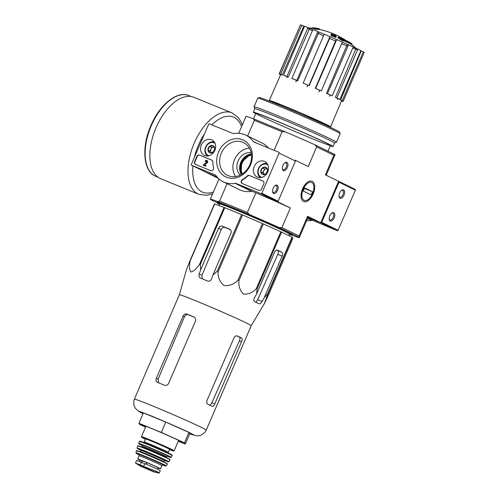 <?xml version="1.0" encoding="UTF-8"?>
<svg xmlns="http://www.w3.org/2000/svg" width="498" height="498" viewBox="0 0 498 498"><rect width="100%" height="100%" fill="white"/><g stroke="black" fill="none" stroke-linecap="round" stroke-linejoin="round"><path stroke-width="0.75" d="M264.245 303.817L268.422 295.077L292.892 238.268L292.289 237.322L267.818 294.137L264.245 303.817L251.21 325.711A39.118 1.139 -156.7 0 0 245.838 322.729A39.118 1.139 -156.7 0 0 205.674 304.907A39.118 1.139 -156.7 0 0 179.355 294.76A39.118 1.139 -156.7 0 0 179.355 294.766L186.271 270.352L189.987 260.728A43.743 1.27 -156.7 0 1 190.217 260.796C189.035 265.944 189.234 269.673 190.821 271.97C193.672 271.354 196.598 268.777 199.605 264.233A43.743 1.27 -156.7 0 1 200.289 264.5L200.675 269.798L199.225 273.956C198.671 275.954 199.1 277.349 200.507 278.133A42.1 1.226 23.3 0 1 207.548 281.015C209.347 281.538 210.685 280.872 211.557 278.998L213.001 274.84L217.153 271.398A43.743 1.27 -156.7 0 1 218.112 271.802C217.919 277.43 219.855 281.999 223.919 285.503C229.248 286.095 233.917 284.358 237.932 280.306A43.743 1.27 -156.7 0 1 238.903 280.735C238.486 286.3 240.03 290.757 243.541 294.106C248.309 294.536 252.586 292.687 256.37 288.572A43.743 1.27 -156.7 0 1 257.099 288.908L256.619 293.957L254.428 297.798C253.557 299.659 253.669 300.966 254.771 301.713A42.1 1.226 23.3 0 1 259.128 303.83L259.178 303.848M267.818 294.137A43.743 1.27 -156.7 0 0 267.532 293.982L264.245 297.667L282.129 256.146A3.38 1.811 112.2 0 0 281.831 252.249L277.473 250.133A3.38 1.811 112.2 0 0 277.417 250.108A3.38 1.811 112.2 0 0 274.498 252.442L256.619 293.957M259.128 303.83C260.012 304.048 260.989 303.276 262.06 301.502L264.245 297.667M276.751 250.064A37.73 1.096 -156.7 0 1 277.977 250.675C278.656 251.235 278.6 252.474 277.797 254.378L257.659 299.703L256.221 301.856M292.289 237.322A43.743 1.27 -156.7 0 0 292.002 237.166L281.569 232.099A43.743 1.27 -156.7 0 0 280.841 231.763L263.374 223.919A43.743 1.27 -156.7 0 0 262.396 223.496L242.576 214.987A43.743 1.27 -156.7 0 0 241.617 214.588L224.754 207.691A43.743 1.27 -156.7 0 0 224.069 207.423L214.682 203.981A43.743 1.27 -156.7 0 0 214.457 203.919L189.987 260.728M213.001 274.84L230.885 233.325A3.38 2.851 -64.1 0 0 229.721 229.198A3.38 2.851 -64.1 0 0 229.578 229.136L222.531 226.26A3.38 2.851 -64.1 0 0 218.554 228.283L200.675 269.798M202.281 278.849L201.951 275.282L221.23 229.584C222.158 227.735 223.384 227.013 224.915 227.418A37.73 1.096 -156.7 0 1 230.325 229.622M292.002 237.166L267.532 293.982M281.569 232.099L257.099 288.908M280.841 231.763L256.37 288.572M263.374 223.919L238.903 280.735M262.396 223.496L237.932 280.306M242.576 214.987L218.112 271.802M241.617 214.588L217.153 271.398M224.754 207.691L200.289 264.5M224.069 207.423L199.605 264.233M214.682 203.981L190.217 260.796M292.027 234.633A41.147 1.195 -156.7 0 0 292.625 234.639A41.147 1.195 -156.7 0 0 286.973 231.545A41.147 1.195 -156.7 0 0 245.253 213.02A41.147 1.195 -156.7 0 0 217.072 202.101A41.147 1.195 -156.7 0 0 217.477 202.53M251.471 155.077A12.4 10.458 -64.1 0 0 242.333 173.889M351.775 44.608L352.03 44.017A20.294 0.591 -156.7 0 0 351.943 43.911A20.294 0.591 -156.7 0 0 341.522 38.912A77.719 71.793 117.3 0 1 343.72 40.494A75.708 70.15 109.2 0 0 341.56 39.467A77.383 71.482 -62.7 0 0 338.167 37.201A78.049 29.805 -67.4 0 1 339.916 37.269A77.24 71.563 -70.8 0 1 342.033 38.271A77.756 29.693 112.6 0 0 340.757 38.134A18.488 0.535 -156.7 0 1 350.455 42.772A78.914 78.914 0 0 1 351.943 43.911M356.313 48.468A78.914 78.914 0 0 0 351.675 44.534A20.294 0.591 -156.7 0 0 343.664 40.618M341.877 38.632L342.033 38.271M343.72 40.494L343.452 41.116A75.708 70.15 109.2 0 0 341.292 40.089A77.383 71.482 -62.7 0 0 337.899 37.823L338.167 37.201M341.292 40.089L341.56 39.467M312.327 28.268L312.545 27.751A75.708 4.009 -66.6 0 1 312.725 27.676L312.464 28.28M315.919 28.367L316.012 28.143A77.383 57.058 -64.9 0 0 314.531 27.9A77.383 57.058 -64.9 0 0 312.725 27.676M314.686 28.585A77.383 57.058 -64.9 0 0 314.263 28.523A78.914 78.914 0 0 0 308.723 27.919M318.888 28.747L318.919 28.685A78.049 52.67 111.8 0 0 317.238 28.342A78.049 52.67 111.8 0 0 316.012 28.143M317.998 28.548A77.707 65.537 115.9 0 1 319.504 28.896A78.317 42.019 112.2 0 0 316.292 28.691A76.493 64.516 -64.1 0 0 314.786 28.349A78.074 41.888 -67.8 0 1 317.998 28.548M316.292 28.691L316.031 29.314A78.317 42.019 112.2 0 1 319.237 29.513L319.504 28.896M316.031 29.314A76.493 64.516 -64.1 0 0 314.518 28.971L314.786 28.349M334.65 35.09A77.707 65.537 115.9 0 1 335.957 35.893A78.074 41.888 112.2 0 0 334.886 35.781A77.346 65.232 115.9 0 1 336.262 36.678A77.769 41.72 112.2 0 0 335.235 36.615A76.953 64.902 -64.1 0 0 333.859 35.713A78.074 41.888 112.2 0 0 332.751 35.694A76.493 64.516 -64.1 0 0 331.444 34.885A78.317 42.019 -67.8 0 1 332.552 34.91A76.953 64.902 -64.1 0 0 331.139 34.094A78.528 42.131 -67.8 0 1 332.166 34.163A77.346 65.232 115.9 0 1 333.579 34.972A78.317 42.019 -67.8 0 1 334.65 35.09M335.764 36.348L335.957 35.893M331.388 35.009A76.953 64.902 -64.1 0 0 330.871 34.717L331.139 34.094M336.262 36.678L335.994 37.3A77.769 41.72 112.2 0 0 334.967 37.238A76.953 64.902 -64.1 0 0 333.592 36.335A78.074 41.888 112.2 0 0 332.483 36.317A76.493 64.516 -64.1 0 0 331.176 35.507L331.444 34.885M332.483 36.317L332.751 35.694M333.592 36.335L333.859 35.713M334.967 37.238L335.235 36.615M338.59 181.297L320.762 222.693L308.007 217.477L320.936 222.768A0.679 0.573 -64.1 0 0 321.733 222.363L339.026 182.206A0.679 0.573 -64.1 0 0 338.771 181.365L325.393 174.885L333.865 155.22L316.672 146.866L308.2 166.531L295.308 160.263M291.697 235.112L292.027 235.249A48.474 1.407 23.3 0 0 299.354 237.577L308.268 216.879A48.474 1.407 23.3 0 0 307.565 216.281L320.762 222.693M217.346 202.829L210.623 199.561A48.474 1.407 23.3 0 1 210.312 199.225A48.474 1.407 23.3 0 1 217.638 201.553L249.529 214.601A48.474 1.407 23.3 0 1 279.31 227.648L299.043 237.241A48.474 1.407 23.3 0 1 299.354 237.577M217.638 201.553L219.587 201.092L247.382 212.459L249.529 214.601M219.587 201.092L227.088 183.687M247.382 212.459L255.848 192.794L277.174 201.516L290.371 207.927L281.905 227.592L299.099 235.946L307.565 216.281M247.618 136.004L254.36 120.367L282.148 131.733L274.137 150.328M207.909 173.186A0.679 0.573 115.9 0 0 207.965 173.211L216.954 176.89L206.763 172.632M206.732 172.706L218.273 178.315M313.186 193.983A10.968 5.883 112.2 0 0 314.014 183.289A10.968 5.883 112.2 0 0 307.627 182.156A10.968 5.883 112.2 0 0 301.215 197.824A10.968 5.883 112.2 0 0 306.338 201.578A10.968 5.883 112.2 0 0 313.186 193.983M238.704 133.302L245.968 116.426A48.474 1.407 23.3 0 1 253.295 118.754L285.192 131.802A48.474 1.407 23.3 0 1 314.966 144.85L334.7 154.442A48.474 1.407 23.3 0 1 335.011 154.778L326.19 175.271M285.192 131.802L282.148 131.733M254.36 120.367L253.295 118.754M334.7 154.442L333.865 155.22M316.672 146.866L314.966 144.85M299.099 235.946L299.043 237.241M255.848 192.794A48.474 1.407 23.3 0 1 290.371 207.927M279.31 227.648L281.905 227.592M307.621 28.355A27.539 0.803 -156.7 0 0 312.408 30.752M317.245 32.992A27.539 0.803 -156.7 0 0 323.526 35.812M329.222 38.309A27.539 0.803 -156.7 0 0 336.007 41.222M341.69 43.612A27.539 0.803 -156.7 0 0 347.946 46.183M352.758 48.076A27.539 0.803 -156.7 0 0 357.452 49.532M280.635 74.712L280.081 74.482A34.947 1.015 23.3 0 1 279.154 73.885L300.344 25.099M300.431 24.9A34.947 1.015 23.3 0 1 301.757 25.28L303.78 26.164L282.347 74.843A33.136 0.965 23.3 0 0 281.021 74.463L279.39 73.754L300.431 24.9M304.515 26.413A32.694 0.952 -156.7 0 0 303.78 26.164M304.571 26.276A34.947 1.015 23.3 0 1 307.963 27.571L309.65 28.342L288.28 77.041A33.136 0.965 23.3 0 0 284.893 75.746L283.536 75.13L304.571 26.276M312.893 29.625A32.694 0.952 -156.7 0 0 309.65 28.342M312.925 29.55A34.947 1.015 23.3 0 1 317.855 31.567L318.95 32.096L297.698 80.844A33.136 0.965 23.3 0 0 292.768 78.827L291.884 78.398L312.925 29.55M324.186 34.281A32.694 0.952 -156.7 0 0 318.95 32.096M324.21 34.219A34.947 1.015 23.3 0 1 329.937 36.647L330.274 36.864L309.165 85.668A33.136 0.965 23.3 0 0 303.444 83.241L303.176 83.066L324.21 34.219M315.296 88.314L315.682 88.426A34.947 1.015 23.3 0 1 321.322 90.897L320.942 90.792A33.136 0.965 23.3 0 0 315.296 88.314L336.243 39.442A32.694 0.952 -156.7 0 0 330.274 36.864M336.243 39.442L336.716 39.572A34.947 1.015 23.3 0 1 342.363 42.05L321.322 90.897M326.52 93.282L327.497 93.655A34.947 1.015 23.3 0 1 332.203 95.797L331.226 95.423A33.136 0.965 23.3 0 0 326.52 93.282L347.324 44.334A32.694 0.952 -156.7 0 0 342.338 42.112M347.324 44.334L348.538 44.801A34.947 1.015 23.3 0 1 353.244 46.943L332.203 95.797M335.409 97.371L336.835 97.957A34.947 1.015 23.3 0 1 339.885 99.438L338.459 98.859A33.136 0.965 23.3 0 0 337.053 98.162A33.136 0.965 23.3 0 0 335.409 97.371L356.101 48.381A32.694 0.952 -156.7 0 0 353.207 47.024M356.101 48.381L357.869 49.103A34.947 1.015 23.3 0 1 360.925 50.591L339.885 99.438M340.607 99.98L342.263 100.677A34.947 1.015 23.3 0 1 343.19 101.281L341.541 100.577A33.136 0.965 23.3 0 0 340.607 99.98L361.243 50.958A32.694 0.952 -156.7 0 0 360.857 50.74M361.243 50.958L363.297 51.829A34.947 1.015 23.3 0 1 364.231 52.427L343.19 101.281M327.298 125.907A33.372 0.971 -156.7 0 0 330.591 126.859A33.372 0.971 -156.7 0 0 326.003 124.319A33.372 0.971 -156.7 0 0 291.747 109.118A33.372 0.971 -156.7 0 0 269.294 100.459A33.372 0.971 -156.7 0 0 272.244 102.202M281.737 75.179L281.961 74.675M286.935 77.788L287.433 76.655M295.824 81.884L296.515 80.29M307.048 86.845L307.826 85.04M318.901 91.918L319.654 90.163M329.576 96.332L330.199 94.875M337.451 99.413L337.862 98.448M341.323 100.696L341.472 100.347M341.56 100.795L343.041 101.212M342.954 101.411A34.947 1.015 23.3 0 1 341.628 101.032L341.485 100.969M342.263 100.677L363.297 51.829M336.835 97.957L357.869 49.103M327.497 93.655L348.538 44.801M315.682 88.426L336.716 39.572M303.176 83.066A34.947 1.015 23.3 0 1 308.897 85.5L329.937 36.647M291.884 78.398A34.947 1.015 23.3 0 1 296.82 80.415L317.855 31.567M296.82 80.415L297.698 80.844M283.536 75.13A34.947 1.015 23.3 0 1 286.923 76.424L307.963 27.571M286.923 76.424L288.28 77.041M279.39 73.754A34.947 1.015 23.3 0 1 280.723 74.127L301.757 25.28M280.723 74.127L282.347 74.843M279.154 73.885L280.71 74.544M288.772 235.598L289.463 234.054A37.997 1.102 -156.7 0 0 284.246 231.159A37.997 1.102 -156.7 0 0 245.221 213.847A37.997 1.102 -156.7 0 0 219.662 203.993L219.008 205.568M289.294 234.434A40.587 1.177 -156.7 0 0 291.84 235.075A40.587 1.177 -156.7 0 0 286.263 231.987A40.587 1.177 -156.7 0 0 244.593 213.493A40.587 1.177 -156.7 0 0 217.29 202.966A40.587 1.177 -156.7 0 0 219.506 204.373M178.321 441.091A22.547 0.654 -156.7 0 0 182.828 442.573A22.547 0.654 -156.7 0 0 179.734 440.879A22.547 0.654 -156.7 0 0 156.87 430.726A22.547 0.654 -156.7 0 0 141.426 424.744A22.547 0.654 -156.7 0 0 145.603 426.998M145.547 427.128L139.751 424.526L138.948 423.281L161.321 432.426L184.49 442.822L185.293 444.073L178.272 441.203M185.293 444.073L189.75 433.727L188.947 432.476L184.49 442.822M161.321 432.426L165.778 422.074L188.947 432.476M138.948 423.281L143.405 412.929L165.778 422.074M236.693 335.808A36.46 1.058 -156.7 0 1 239.544 337.208C240.21 337.762 240.148 338.995 239.345 340.906L211.88 402.708L210.411 404.899M239.345 340.906L241.505 341.784L214.763 403.884C213.903 405.752 213.057 406.58 212.216 406.368L212.26 406.393M241.505 341.784C242.277 339.873 242.321 338.628 241.63 338.061A39.118 1.139 -156.7 0 0 239.656 337.084A39.118 1.139 -156.7 0 0 237.272 335.945L237.204 335.913M237.141 335.889L237.272 335.945C235.984 335.546 234.851 336.262 233.879 338.08L207.131 400.18C206.477 402.141 206.72 403.498 207.853 404.252A39.118 1.139 23.3 0 1 210.237 405.391A39.118 1.139 23.3 0 1 212.216 406.368M186.8 314.026C185.262 313.616 184.023 314.331 183.083 316.174L156.341 378.275C155.65 380.217 155.999 381.568 157.38 382.333A39.118 1.139 23.3 0 1 164.427 385.215C166.239 385.757 167.652 385.122 168.666 383.317L195.409 321.216C196.025 319.243 195.502 317.805 193.84 316.902A39.118 1.139 -156.7 0 0 186.8 314.026L188.095 314.655C186.563 314.25 185.343 314.973 184.416 316.828L158.121 379.14L158.538 382.8M194.438 317.245A36.46 1.058 -156.7 0 0 188.095 314.655M212.677 193.734L206.602 195.341L198.783 194.288L160.655 178.701A43.967 23.587 -67.8 0 1 156.048 127.681A43.967 23.587 -67.8 0 1 193.934 97.309L232.068 112.903L238.337 117.584L241.337 122.464L242.302 124.936M207.934 173.198L191.593 165.261A0.679 0.573 115.9 0 1 191.357 164.433L208.65 124.276A0.679 0.573 115.9 0 1 209.446 123.871L232.983 133.495A2.253 1.899 115.9 0 0 233.923 133.589A25.927 21.868 115.9 0 1 245.856 135.151A25.927 21.868 115.9 0 1 253.165 141.457A2.253 1.899 115.9 0 0 253.799 142.005A2.253 1.899 115.9 0 0 253.893 142.048L278.836 152.245A0.679 0.573 115.9 0 1 279.098 153.085L261.805 193.243A0.679 0.573 115.9 0 1 261.008 193.647L236.064 183.445A2.253 1.899 115.9 0 0 235.124 183.351A25.927 21.868 115.9 0 1 223.191 181.795A25.927 21.868 115.9 0 1 215.883 175.483A2.253 1.899 115.9 0 0 215.248 174.935A2.253 1.899 115.9 0 0 215.155 174.898L191.618 165.274L207.965 173.211M245.856 135.151L262.203 143.094A25.927 21.868 115.9 0 1 268.441 147.993M295.208 160.2L295.183 160.188A0.679 0.573 115.9 0 1 295.445 161.028L278.152 201.186A0.679 0.573 115.9 0 1 277.355 201.59L252.411 191.388L236.064 183.445M273.178 188.256A4.507 2.422 112.2 0 0 272.611 191.954A4.507 2.422 112.2 0 0 275.824 192.838A4.507 2.422 112.2 0 0 278.158 187.124A4.507 2.422 112.2 0 0 275.251 185.511A4.507 2.422 112.2 0 0 273.178 188.256M282.982 165.485A4.507 2.422 112.2 0 0 282.422 169.183A4.507 2.422 112.2 0 0 285.628 170.067A4.507 2.422 112.2 0 0 287.962 164.359A4.507 2.422 112.2 0 0 285.055 162.74A4.507 2.422 112.2 0 0 282.982 165.485M223.191 181.795L239.538 189.732A25.927 21.868 115.9 0 0 251.465 191.294A2.253 1.899 115.9 0 1 252.411 191.388M241.387 174.481A12.855 10.838 115.9 0 1 241.119 161.676A12.855 10.838 115.9 0 1 251.347 153.969M196.866 156.459L194.637 161.632A2.253 1.899 115.9 0 0 195.409 164.384A2.253 1.899 115.9 0 0 195.502 164.427L210.747 170.658A2.253 1.899 115.9 0 0 212.883 170.092A2.253 1.899 115.9 0 0 213.549 167.745A24.8 20.916 115.9 0 1 212.814 161.869A2.253 1.899 115.9 0 0 211.824 160.144A2.253 1.899 115.9 0 0 211.731 160.107L199.517 155.108A2.253 1.899 115.9 0 0 196.866 156.459L197.189 156.621A2.253 1.899 115.9 0 1 199.841 155.27L211.974 160.232M242.252 183.544L258.904 190.354A2.253 1.899 115.9 0 0 261.562 189.003L263.791 183.83A2.253 1.899 115.9 0 0 263.012 181.079A2.253 1.899 115.9 0 0 262.919 181.035L249.299 175.464A2.253 1.899 115.9 0 0 247.251 175.95A24.8 20.916 115.9 0 1 242.426 179.554A2.253 1.899 115.9 0 0 241.175 181.602A2.253 1.899 115.9 0 0 242.159 183.501A2.253 1.899 115.9 0 0 242.252 183.544M250.463 164.987A20.399 17.206 115.9 0 1 219.568 171.436A20.399 17.206 115.9 0 1 233.543 138.992A20.399 17.206 115.9 0 1 250.463 164.987M214.837 150.421A8.615 7.271 115.9 0 1 204.522 155.507A8.615 7.271 115.9 0 1 201.572 144.495A8.615 7.271 115.9 0 1 212.048 140.006A8.615 7.271 115.9 0 1 214.837 150.421M267.675 172.028A8.615 7.271 115.9 0 1 257.354 177.107A8.615 7.271 115.9 0 1 254.403 166.095A8.615 7.271 115.9 0 1 264.886 161.613A8.615 7.271 115.9 0 1 267.675 172.028M249.815 164.807A18.233 15.376 115.9 0 1 228.289 175.688A18.233 15.376 115.9 0 1 221.741 152.257A18.233 15.376 115.9 0 1 244.207 142.932A18.233 15.376 115.9 0 1 249.815 164.807M235.629 176.535A17.418 14.691 115.9 0 1 234.931 158.669A17.418 14.691 115.9 0 1 249.411 148.18M240.254 175.078A12.855 10.838 115.9 0 1 238.393 160.35A12.855 10.838 115.9 0 1 251.123 152.712M282.36 168.754A3.654 1.961 112.2 0 0 283.113 169.656A3.654 1.961 112.2 0 0 286.306 167.011A3.654 1.961 112.2 0 0 285.877 162.89A3.654 1.961 112.2 0 0 284.713 163.002M272.555 191.525A3.654 1.961 112.2 0 0 273.302 192.421A3.654 1.961 112.2 0 0 276.502 189.782A3.654 1.961 112.2 0 0 276.073 185.654A3.654 1.961 112.2 0 0 274.908 185.773M242.339 183.575A2.253 1.899 115.9 0 1 241.511 181.664A2.253 1.899 115.9 0 1 242.756 179.716L242.426 179.554M263.162 181.16L249.623 175.626A2.253 1.899 115.9 0 0 247.574 176.105A24.8 20.916 115.9 0 1 242.756 179.716M195.59 164.458A2.253 1.899 115.9 0 1 194.961 161.794L197.189 156.621M205.823 165.479L205.879 166.257L203.165 165.124L205.556 166.102L205.823 165.479L204.074 164.763L206.838 162.728L207.168 162.89L204.423 164.906M206.938 160.611A1.351 1.139 115.9 0 1 207.112 160.68L206.782 160.518A1.351 1.139 115.9 0 0 205.132 161.302L205.662 161.52A0.679 0.573 115.9 0 1 206.489 161.128A0.679 0.573 115.9 0 1 206.533 162.217L203.165 165.124M205.879 166.257L205.556 166.102M207.112 160.68A1.351 1.139 115.9 0 1 207.168 162.89M206.782 160.518A1.351 1.139 115.9 0 1 206.838 162.728M205.132 161.302L205.662 161.52M205.991 161.676A0.679 0.573 115.9 0 1 206.633 161.24M213.244 152.127L209.832 152.842L207.965 149.966L209.509 146.381L212.92 145.671L214.787 148.547L213.244 152.127A3.903 3.293 115.9 0 1 209.832 152.842A3.903 3.293 115.9 0 1 207.965 149.966A3.903 3.293 115.9 0 1 209.509 146.381A3.903 3.293 115.9 0 1 212.92 145.671A3.903 3.293 115.9 0 1 214.787 148.547A3.903 3.293 115.9 0 1 213.244 152.127M208.942 155.793A6.991 5.895 115.9 0 1 206.072 146.68A6.991 5.895 115.9 0 1 215.012 143.306M207.485 156.036A7.893 6.655 115.9 0 1 205.823 146.561A7.893 6.655 115.9 0 1 214.296 142.005M211.077 152.463A3.38 2.851 115.9 0 1 210.915 149.238L210.144 151.031L211.233 152.705A3.38 2.851 115.9 0 1 211.077 152.463M210.915 149.238A3.38 2.851 115.9 0 1 213.393 147.084L211.687 147.445L210.915 149.238M213.935 146.972L213.393 147.084A3.38 2.851 115.9 0 1 213.972 147.028M211.687 147.445L209.509 146.381M210.144 151.031L207.965 149.966M266.081 173.734L262.664 174.449L260.796 171.573L262.34 167.988L265.751 167.278L267.625 170.148L266.081 173.734A3.903 3.293 115.9 0 1 262.664 174.449A3.903 3.293 115.9 0 1 260.796 171.573A3.903 3.293 115.9 0 1 262.34 167.988A3.903 3.293 115.9 0 1 265.751 167.278A3.903 3.293 115.9 0 1 267.625 170.148A3.903 3.293 115.9 0 1 266.081 173.734M261.78 177.4A6.991 5.895 115.9 0 1 258.91 168.287A6.991 5.895 115.9 0 1 267.849 164.906M260.317 177.643A7.893 6.655 115.9 0 1 258.661 168.168A7.893 6.655 115.9 0 1 267.133 163.612M264.083 174.306A3.38 2.851 115.9 0 1 263.909 174.07A3.38 2.851 115.9 0 1 263.747 170.839L262.975 172.632L264.071 174.312M263.747 170.839A3.38 2.851 115.9 0 1 266.225 168.691L264.519 169.046L263.747 170.839M266.766 168.579L266.225 168.691A3.38 2.851 115.9 0 1 266.81 168.635M264.519 169.046L262.34 167.988M262.975 172.632L260.796 171.573M327.049 175.688A25.927 21.868 -64.1 0 0 326.308 174.997M307.683 218.242L337.283 230.711A0.679 0.573 -64.1 0 0 338.08 230.306L355.373 190.149A0.679 0.573 -64.1 0 0 355.111 189.308L338.821 181.397M312.339 220.508A2.253 1.899 -64.1 0 0 311.399 220.415A25.927 21.868 -64.1 0 1 306.619 220.701M344 195.135A4.507 2.422 112.2 0 0 344.342 190.734A4.507 2.422 112.2 0 0 341.715 190.273A4.507 2.422 112.2 0 0 339.082 196.716A4.507 2.422 112.2 0 0 341.186 198.254A4.507 2.422 112.2 0 0 344 195.135M334.195 217.906A4.507 2.422 112.2 0 0 334.538 213.505A4.507 2.422 112.2 0 0 331.911 213.038A4.507 2.422 112.2 0 0 329.278 219.481A4.507 2.422 112.2 0 0 331.382 221.025A4.507 2.422 112.2 0 0 334.195 217.906M329.215 219.058A3.654 1.961 112.2 0 0 329.962 219.954A3.654 1.961 112.2 0 0 333.112 217.427A3.654 1.961 112.2 0 0 332.732 213.188A3.654 1.961 112.2 0 0 331.568 213.306M339.026 196.287A3.654 1.961 112.2 0 0 339.773 197.183A3.654 1.961 112.2 0 0 342.923 194.662A3.654 1.961 112.2 0 0 342.537 190.417A3.654 1.961 112.2 0 0 341.379 190.535M254.814 108.707A43.401 1.264 -156.7 0 1 284.016 119.962A43.401 1.264 -156.7 0 1 328.58 139.739A43.401 1.264 -156.7 0 1 334.544 143.044L336.436 142.304A44.87 1.301 -156.7 0 0 336.467 142.279L340.171 133.688A44.87 1.301 -156.7 0 0 340.165 133.645L339.574 132.163A43.743 1.27 -156.7 0 0 333.573 128.876A43.743 1.27 -156.7 0 0 289.22 109.187A43.743 1.27 -156.7 0 0 259.265 97.577L257.783 98.162A44.87 1.301 -156.7 0 0 257.752 98.193L254.048 106.784A44.87 1.301 -156.7 0 0 254.055 106.821L254.808 108.726L253.301 112.224A43.401 1.264 -156.7 0 0 255.711 113.749M340.165 133.645A44.87 1.301 -156.7 0 0 334.009 130.271A44.87 1.301 -156.7 0 0 288.516 110.07A44.87 1.301 -156.7 0 0 257.783 98.162M336.467 142.279A44.87 1.301 -156.7 0 0 330.305 138.861A44.87 1.301 -156.7 0 0 284.234 118.418A44.87 1.301 -156.7 0 0 254.048 106.784M330.261 145.858A43.401 1.264 -156.7 0 0 333.031 146.561A43.401 1.264 -156.7 0 0 327.068 143.256A43.401 1.264 -156.7 0 0 282.503 123.485A43.401 1.264 -156.7 0 0 253.301 112.224M324.864 142.36A40.587 1.177 -156.7 0 0 283.717 124.089A40.587 1.177 -156.7 0 0 255.922 113.314A40.587 1.177 -156.7 0 0 292.7 130.476A40.587 1.177 -156.7 0 0 330.435 145.41A40.587 1.177 -156.7 0 0 324.864 142.36M303.22 189.14A9.655 5.179 -67.8 0 1 309.246 182.449A9.655 5.179 -67.8 0 1 313.752 185.754A9.655 5.179 -67.8 0 1 308.113 199.555A9.655 5.179 -67.8 0 1 302.485 198.553A9.655 5.179 -67.8 0 1 303.22 189.14M303.238 191.027L304.577 187.92L312.532 191.786L311.194 194.892L303.238 191.027M304.353 188.443L312.532 191.786M143.586 466.408L135.462 462.959A12.967 0.38 -156.7 0 0 135.556 463.022L136.527 460.482A11.049 0.324 -156.7 0 1 141.332 462.256L144.769 463.663A11.049 0.324 -156.7 0 1 155.102 468.101A11.049 0.324 -156.7 0 1 160.256 470.629L159.192 473.1L157.804 471.955L143.586 466.408L144.769 463.663M135.556 463.022L140.137 466.016L153.726 471.867L140.081 465.979L153.726 471.867L159.192 473.1A12.967 0.38 -156.7 0 0 153.552 470.355M146.418 464.341L147.109 462.735L154.785 466.097L158.134 467.784L157.524 469.209M139.434 461.49L140.075 460.009L147.109 462.735M158.047 467.989A12.4 0.361 -156.7 0 0 160.493 468.805A12.4 0.361 -156.7 0 0 158.794 467.859A12.4 0.361 -156.7 0 0 146.057 462.206A12.4 0.361 -156.7 0 0 137.716 458.994A12.4 0.361 -156.7 0 0 139.988 460.208M168.505 453.404L168.293 452.408L169.631 449.302A13.079 0.38 -156.7 0 0 167.832 448.306A13.079 0.38 -156.7 0 0 154.405 442.349A13.079 0.38 -156.7 0 0 145.609 438.956L144.271 442.062L143.399 442.591M277.797 254.378L282.129 256.146M257.659 299.703L262.06 301.502M277.977 250.675L281.831 252.249M218.554 228.283L221.23 229.584M222.531 226.26L224.915 227.418M199.225 273.956L201.951 275.282M251.384 154.231A13.303 11.217 -64.1 0 0 241.605 174.35M251.185 153.988A13.751 11.597 -64.1 0 0 241.3 174.337M250.463 154.1A14.205 11.983 -64.1 0 0 249.149 154.629M240.54 172.345A14.205 11.983 -64.1 0 0 240.939 173.702M325.574 125.104A30.776 0.896 -156.7 0 0 323.98 123.492A30.776 0.896 -156.7 0 0 286.836 107.163A30.776 0.896 -156.7 0 0 274.012 102.893M272.923 101.754A30.328 0.884 -156.7 0 0 274.205 102.451M325.767 124.656A30.328 0.884 -156.7 0 0 327.155 125.11M189.726 433.777A29.65 0.859 -156.7 0 0 189.738 432.799A29.65 0.859 -156.7 0 0 152.531 416.477A29.65 0.859 -156.7 0 0 143.075 413.689M189.719 433.795L196.573 435.818L199.642 435.613L201.69 434.885L205.157 432.003L206.253 430.104A39.118 1.139 -156.7 0 0 200.875 427.128A39.118 1.139 -156.7 0 0 160.711 409.306A39.118 1.139 -156.7 0 0 134.392 399.159L133.769 401.226L133.869 405.079L135.325 408.36L139.228 411.728L143.075 413.701M211.88 402.708L214.763 403.884M239.544 337.208L241.63 338.061M183.083 316.174L184.416 316.828M156.341 378.275L158.121 379.14M151.28 125.745A43.631 23.406 -67.8 0 1 188.879 95.604C177.213 90.368 159.597 104.723 150.888 125.596C141.245 147.221 143.268 171.773 155.849 176.367A43.631 23.406 -67.8 0 1 151.28 125.745M198.783 194.288A43.967 23.587 -67.8 0 1 194.176 143.268A43.967 23.587 -67.8 0 1 232.068 112.903M194.388 157.399A40.587 21.775 -67.8 0 1 198.453 145.148A40.587 21.775 -67.8 0 1 204.522 133.869M211.843 124.849A40.587 21.775 -67.8 0 1 241.58 126.623M213.455 191.917A40.587 21.775 -67.8 0 1 192.969 165.927M256.962 143.299L253.165 141.457M295.445 161.028L279.098 153.085M278.152 201.186L261.805 193.243M277.355 201.59L261.008 193.647M251.465 191.294L235.124 183.351M247.574 176.105L247.251 175.95M249.623 175.626L249.299 175.464M194.961 161.794L194.637 161.632M199.841 155.27L199.517 155.108M307.552 218.547L311.399 220.415M320.936 222.768L337.283 230.711M321.733 222.363L338.08 230.306M339.026 182.206L355.373 190.149M140.15 465.008L141.332 462.256M171.71 449.408A17.81 0.517 -156.7 0 0 153.421 441.29A17.81 0.517 -156.7 0 0 141.438 436.671L141.619 437.269L145.478 439.261A17.362 0.504 -156.7 0 1 148.23 439.647A17.362 0.504 -156.7 0 1 171.181 449.675A17.362 0.504 -156.7 0 1 169.501 449.607L173.503 451.026L174.157 450.758A17.81 0.517 -156.7 0 0 171.71 449.408M168.293 452.408A13.079 0.38 -156.7 0 0 166.494 451.412A13.079 0.38 -156.7 0 0 153.067 445.455A13.079 0.38 -156.7 0 0 144.271 442.062M169.482 453.61A17.362 0.504 -156.7 0 0 148.448 444.359A17.362 0.504 -156.7 0 0 141.382 442.031M169.656 454.17A17.81 0.517 -156.7 0 0 151.367 446.052A17.81 0.517 -156.7 0 0 139.384 441.433L139.957 441.153L148.914 444.552L169.501 453.616C174.25 456.031 171.231 454.718 172.103 455.527A17.81 0.517 -156.7 0 0 169.656 454.17M168.81 456.019A17.76 0.517 -156.7 0 0 150.564 447.926A17.76 0.517 -156.7 0 0 138.631 443.326L142.191 445.442A17.53 0.51 -156.7 0 1 145.628 446.121A17.53 0.51 -156.7 0 1 168.548 456.149A17.53 0.51 -156.7 0 1 167.266 456.236L171.25 457.376A17.76 0.517 -156.7 0 0 168.81 456.019M167.67 456.174A14.43 0.417 -156.7 0 0 166.127 455.153A14.43 0.417 -156.7 0 0 149.767 447.939A14.43 0.417 -156.7 0 0 141.961 445.106M167.739 456.18L166.625 456.84A13.303 0.386 -156.7 0 0 164.801 455.832A13.303 0.386 -156.7 0 0 151.143 449.769A13.303 0.386 -156.7 0 0 142.191 446.32L141.905 445.056M166.625 456.84L166.357 457.463A13.303 0.386 -156.7 0 0 164.533 456.454A13.303 0.386 -156.7 0 0 150.875 450.391A13.303 0.386 -156.7 0 0 141.924 446.943L141.532 447.198M169.469 459.411A17.349 0.504 -156.7 0 0 167.515 458.16A17.349 0.504 -156.7 0 0 148.049 449.563A17.349 0.504 -156.7 0 0 138.369 446.021M167.589 458.453A17.573 0.51 -156.7 0 0 149.531 450.441A17.573 0.51 -156.7 0 0 137.728 445.891L146.723 449.009L167.521 458.16C171.81 460.357 169.407 459.436 170.005 459.791A17.573 0.51 -156.7 0 0 167.589 458.453M166.494 460.451A17.318 0.504 -156.7 0 0 148.684 452.551A17.318 0.504 -156.7 0 0 137.068 448.076L140.946 450.31A17.094 0.498 -156.7 0 1 143.648 450.684A17.094 0.498 -156.7 0 1 166.245 460.557A17.094 0.498 -156.7 0 1 164.583 460.488L168.872 461.771A17.318 0.504 -156.7 0 0 166.494 460.451M164.875 460.339A13.303 0.386 -156.7 0 0 163.282 459.349A13.303 0.386 -156.7 0 0 148.553 452.838A13.303 0.386 -156.7 0 0 140.853 449.993M162.46 459.48L164.913 460.339L164.521 460.6A12.855 0.373 -156.7 0 0 162.753 459.617A12.855 0.373 -156.7 0 0 149.556 453.765A12.855 0.373 -156.7 0 0 140.909 450.429L140.828 449.968M164.521 460.6L163.985 461.839A12.855 0.373 -156.7 0 0 162.217 460.862A12.855 0.373 -156.7 0 0 149.02 455.004A12.855 0.373 -156.7 0 0 140.374 451.674L139.982 451.935M166.768 463.663A16.664 0.486 -156.7 0 0 165.019 462.493A16.664 0.486 -156.7 0 0 146.082 454.139A16.664 0.486 -156.7 0 0 137.137 450.902M165.087 462.81A16.882 0.492 -156.7 0 0 147.707 455.097A16.882 0.492 -156.7 0 0 136.39 450.74L145.248 453.79L165.025 462.499L167.403 464.092A16.882 0.492 -156.7 0 0 165.087 462.81M163.929 464.59A16.459 0.479 -156.7 0 0 146.978 457.071A16.459 0.479 -156.7 0 0 135.954 452.825L139.073 454.855A16.017 0.467 -156.7 0 1 142.702 455.695A16.017 0.467 -156.7 0 1 163.444 464.771A16.017 0.467 -156.7 0 1 162.572 464.97L165.591 466.022L166.189 465.842A16.459 0.479 -156.7 0 0 163.929 464.59M162.927 464.927A13.527 0.392 -156.7 0 0 161.501 463.974A13.527 0.392 -156.7 0 0 146.132 457.195A13.527 0.392 -156.7 0 0 138.861 454.562M162.995 464.933L161.875 465.593A12.4 0.361 -156.7 0 0 160.175 464.653A12.4 0.361 -156.7 0 0 147.439 459A12.4 0.361 -156.7 0 0 139.098 455.782L138.805 454.518M141.426 462.293L142.117 460.694M141.681 462.399L142.372 460.793M146.101 464.211L146.792 462.605M142.353 466.763L151.66 470.778M274.305 102.221L274.006 102.905M325.866 124.432L325.574 125.11M210.312 199.225L219.014 179.006M250.948 154.019L241.679 161.95L241.175 174.132M255.891 113.339L253.519 118.848M330.442 145.447L327.977 151.174M346.259 40.637A78.914 78.914 0 0 0 319.28 29.413M280.791 74.364L269.294 100.459M341.634 100.615L330.591 126.859M272.263 101.25L271.939 101.499L282.335 105.327L301.346 113.295L328.02 125.645L327.97 125.241M317.238 28.342A78.914 78.914 0 0 0 314.531 27.9M217.632 202.169L217.29 202.966M292.183 234.272L291.84 235.075M179.355 294.76L134.392 399.159M251.21 325.711L206.253 430.104M191.108 96.519L188.879 95.604M158.078 177.282L155.849 176.367M338.796 181.378L355.142 189.321M334.544 143.044L333.031 146.561M145.92 426.263L141.438 436.671M178.639 440.35L174.157 450.758M139.384 441.433L138.631 443.326M172.103 455.527L171.25 457.376M142.191 446.32L141.924 446.943M166.438 457.93L166.357 457.463M137.728 445.891L137.068 448.076M170.005 459.791L168.872 461.771M140.909 450.429L140.374 451.674M164.066 462.306L163.985 461.839M136.39 450.74L135.954 452.825M167.403 464.092L166.189 465.842M139.098 455.782L137.716 458.994M161.875 465.593L160.493 468.805M140.536 465.829L153.589 471.45"/></g></svg>
